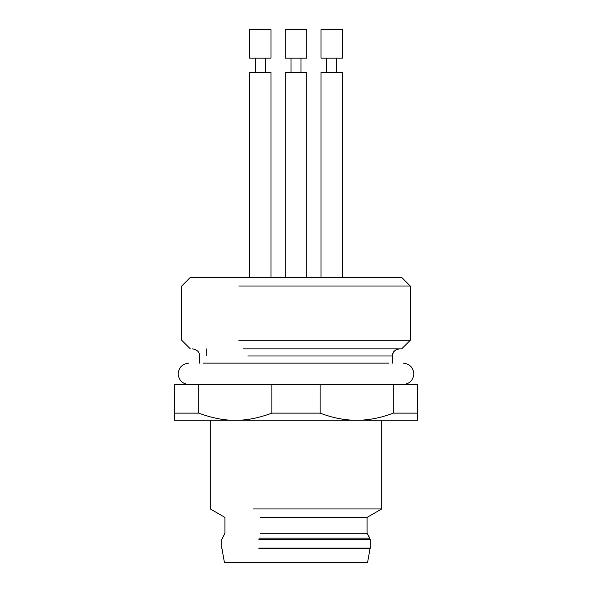 <?xml version="1.0" encoding="UTF-8"?>
<svg xmlns="http://www.w3.org/2000/svg" width="592" height="592" viewBox="0 0 592 592"><rect width="100%" height="100%" fill="white"/><g stroke="black" fill="none" stroke-linecap="round" stroke-linejoin="round"><path stroke-width="0.89" d="M203.219 363.133C184.334 363.133 184.334 363.133 203.219 363.133L388.781 363.133C407.666 363.133 407.666 363.133 388.781 363.133M244.2 562.4C233.655 562.4 233.655 562.4 244.2 562.4L347.8 562.4C358.345 562.4 358.345 562.4 347.8 562.4M370.052 548.473L367.602 562.4L224.398 562.4L221.948 548.473M233.995 562.4L236.186 562.4M258.889 548.473L370.215 548.473M370.281 548.118L370.281 539.593L370.281 548.118L258.859 548.118M260.465 533.266L367.062 533.266L367.062 517.408L381.707 508.95L381.707 420.276L381.707 508.95L367.062 517.408L367.062 533.266L369.896 538.165L259.052 538.165C210.456 538.165 210.456 538.165 259.052 538.165M367.062 517.408L260.465 517.408M381.707 508.95L253.147 508.95M356.71 420.276L417.419 420.276L417.412 413.127L393.303 413.127C380.908 417.871 368.712 420.253 356.71 420.276C344.707 420.253 332.512 417.871 320.117 413.127L271.883 413.127C258.586 418.048 246.383 420.431 235.29 420.276L356.71 420.276M174.581 420.276L235.29 420.276C224.198 420.431 212.003 418.048 198.697 413.127L174.581 413.127L174.581 420.276M417.412 413.127L417.412 384.563L393.303 384.563L393.303 413.127M320.117 413.127L320.117 384.563L393.303 384.563M198.697 413.127L198.697 384.563L271.883 384.563L271.883 413.127M320.117 384.563L271.883 384.563M198.697 384.563L174.581 384.563L174.581 413.127M306.715 277.433L306.715 72.453L306.715 277.433L306.715 72.453L285.285 72.453L285.285 277.433M342.42 277.433L342.42 72.453L320.997 72.453L320.997 277.433M273.038 277.433L271.003 277.433L271.003 72.453L249.58 72.453L249.58 277.433L190.935 277.433L401.702 277.433L410.271 286.003L238.865 286.003M306.715 58.171L285.285 58.171L285.285 29.6L306.715 29.6L306.715 58.171M342.42 58.171L320.997 58.171L320.997 29.6L342.42 29.6L342.42 58.171M271.003 58.171L249.58 58.171L249.58 29.6L271.003 29.6L271.003 58.171M358.737 277.433L381.707 277.433M238.865 340.282L410.271 340.282L401.702 348.851L243.149 348.851M410.271 286.003L410.271 340.282L410.271 286.003L401.702 277.433M392.415 355.992C392.77 353.764 392.474 350.22 399.563 348.851C395.256 349.302 392.873 351.685 392.415 355.992L392.415 363.133L392.415 355.992L247.789 355.992M370.281 539.593L258.859 539.593M403.13 363.133C409.612 363.799 413.179 367.373 413.845 373.848C413.179 380.33 409.612 383.897 403.13 384.563M188.87 363.133C182.388 363.799 178.821 367.373 178.155 373.848C178.821 380.33 182.388 383.897 188.87 384.563M221.719 539.593L221.785 548.473M370.274 539.593L367.062 533.266M210.293 420.276L210.293 508.95L224.938 517.408L224.938 533.266L221.726 539.593M301.002 72.453L301.002 58.171M290.998 58.171L290.998 72.453M336.707 72.453L336.707 58.171M326.71 58.171L326.71 72.453M265.29 72.453L265.29 58.171M255.293 58.171L255.293 72.453M206.726 355.992L206.726 348.851M190.298 277.433L181.729 286.003L181.729 340.282L190.298 348.851M401.702 348.851L410.271 340.282M199.585 363.133L199.585 355.992C199.23 353.764 199.526 350.22 192.437 348.851"/></g></svg>

